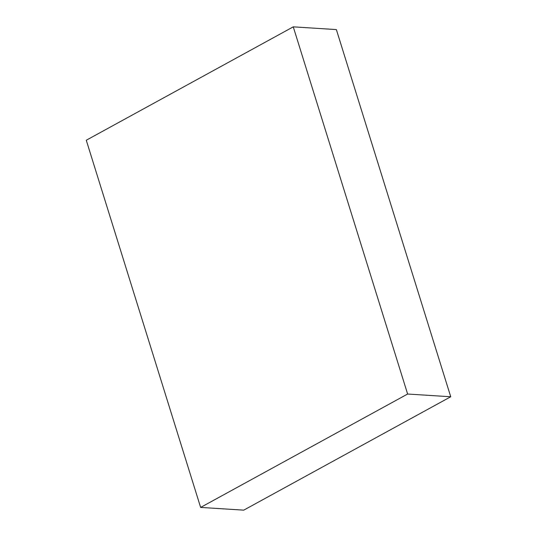 <?xml version="1.0" encoding="UTF-8"?>
<svg xmlns="http://www.w3.org/2000/svg" width="537" height="537" viewBox="0 0 537 537"><rect width="100%" height="100%" fill="white"/><g stroke="black" fill="none" stroke-linecap="round" stroke-linejoin="round"><path stroke-width="0.81" d="M336.363 29.582L293.262 26.85L86.269 140.238L200.637 507.418L243.738 510.15L200.637 507.418L407.623 394.03L450.731 396.762L243.738 510.15L450.731 396.762L407.623 394.03L293.262 26.85L336.363 29.582L450.731 396.762L336.363 29.582M293.262 26.85L407.623 394.03L200.637 507.418L86.269 140.238L293.262 26.85"/></g></svg>
